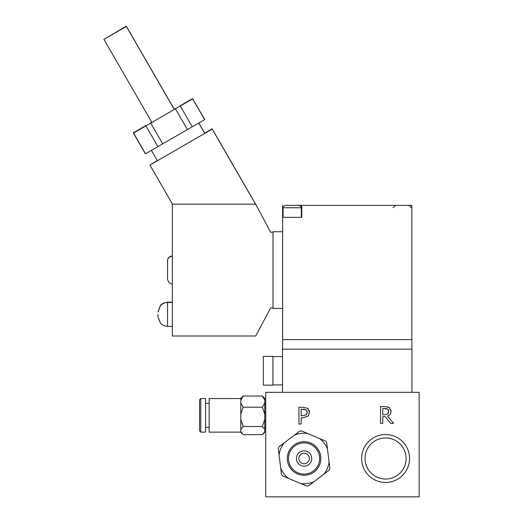 <?xml version="1.0" encoding="UTF-8"?>
<svg xmlns="http://www.w3.org/2000/svg" width="523" height="523" viewBox="0 0 523 523"><rect width="100%" height="100%" fill="white"/><g stroke="black" fill="none" stroke-linecap="round" stroke-linejoin="round"><path stroke-width="0.78" d="M419.145 496.85L419.145 392.335L265.73 392.335L265.73 496.85L419.145 496.85M382.771 408.502L382.771 414.811L384.725 414.811L387.759 413.941L388.713 411.3L387.648 409.071L382.771 408.502M411.954 392.335L411.954 349.187L282.505 349.187L282.505 392.335M411.902 349.187L411.902 339.597L282.557 339.597L282.557 349.187M411.856 339.597L411.856 205.362L301.778 205.362L301.778 217.346L282.603 217.346L282.603 205.362M282.603 339.597L282.603 308.439L273.013 308.439L273.013 231.728L282.603 231.728L282.603 217.346M296.986 205.362L301.778 205.362M301.3 207.755C301.81 207.219 301.006 206.422 298.901 205.362L285.48 205.362C283.414 206.337 282.616 207.134 283.08 207.755L301.3 207.755L301.3 217.346M365.047 458.494A20.534 20.534 0 0 0 395.852 476.276A20.534 20.534 0 0 0 395.852 440.712A20.534 20.534 0 0 0 365.047 458.494M361.615 458.494A23.973 23.973 0 0 1 397.572 437.738A23.973 23.973 0 0 1 397.572 479.258A23.973 23.973 0 0 1 361.615 458.494M263.331 356.379L263.331 385.144L272.921 385.144L272.921 356.379L263.331 356.379M298.953 424.042L298.953 407.267L303.17 407.267L307.563 408.313L309.557 412.32L308.093 416.047L303.072 417.792L301.183 417.792L301.183 424.042L298.953 424.042M384.863 406.567L389.132 407.45L391.034 411.124C390.943 413.588 389.785 415.229 387.556 416.047L393.525 423.349L390.629 423.349L385.327 416.674L382.771 416.674L382.771 423.349L380.541 423.349L380.541 406.567L384.863 406.567M306.994 413.824L307.236 412.392L306.027 409.836L301.183 409.195L301.183 415.883L306.282 414.876L307.23 412.281M308.583 415.478L307.805 416.315M309.296 410.555L309.511 413.065M303.17 407.267L307.563 408.313L308.335 408.966M306.197 409.96L305.857 409.731M304.791 409.339L303.033 409.195M307.093 411.3L306.955 410.928M388.484 412.81L388.707 411.176M388.602 410.431L388.38 409.849M387.811 409.189L387.484 408.966M386.549 408.633L384.987 408.502M390.812 409.555L390.818 412.758M388.981 415.295L387.556 416.047M387.314 406.731L389.792 407.973M282.603 231.728L282.603 308.439M273.013 232.205L270.62 232.205L255.708 204.16L172.335 204.16L172.335 336.001L255.708 336.001L270.62 307.955L273.013 307.955M255.381 203.892L255.708 204.16M255.538 204.16L212.201 129.096L149.918 165.052L172.498 204.16M157.26 160.502L149.983 165.013M255.466 203.892L212.129 128.821L204.591 133.175M204.617 119.316L192.699 98.834M204.624 119.63L192.634 98.867L204.624 119.63L145.381 153.834L133.398 133.071L145.891 125.853L157.881 146.617M180.33 105.973L175.512 108.758M150.774 123.036L145.956 125.821M133.457 132.724L145.819 125.585M150.644 122.8L151.735 122.173M174.159 109.229L175.375 108.523M180.2 105.738L192.562 98.599M192.255 126.769L180.272 106.006L175.447 108.791L187.437 129.554M162.699 143.832L150.716 123.075L145.891 125.853M145.512 153.755L133.528 132.999M150.716 123.075L175.447 108.791M180.272 106.006L192.634 98.867M174.218 109.189L126.278 26.15L103.992 39.33M174.29 109.457L126.35 26.425L103.927 39.369L151.873 122.402M157.953 314.428L157.953 316.827L157.953 314.428M167.543 278.596L167.602 260.493M167.602 260.225L167.543 261.023M167.543 278.87L167.563 279.4M310.198 453.866A7.668 7.668 0 0 1 308.714 464.614A7.668 7.668 0 0 1 297.966 463.13A7.668 7.668 0 0 1 299.45 452.382A7.668 7.668 0 0 1 310.198 453.866M299.875 461.678A5.276 5.276 0 0 1 303.425 453.264A5.276 5.276 0 0 1 308.943 460.547A5.276 5.276 0 0 1 299.875 461.678M329.104 462.09L326.653 442.478A27.68 27.68 0 0 0 325.626 441.118L301.496 430.939A27.68 27.68 0 0 0 299.666 431.168L278.981 446.832A27.68 27.68 0 0 0 278.256 448.531L281.511 474.518A27.68 27.68 0 0 0 282.538 475.878L306.668 486.057A27.68 27.68 0 0 0 308.498 485.821L329.183 470.157A27.68 27.68 0 0 0 329.902 468.464L329.104 462.09A25.281 25.281 0 0 1 323.966 474.106M294.449 435.123A25.281 25.281 0 0 1 307.413 433.436M279.053 454.905A25.281 25.281 0 0 1 284.192 442.883M288.461 478.375A25.281 25.281 0 0 1 280.714 468.144M313.715 481.873A25.281 25.281 0 0 1 300.751 483.559M290.703 468.628A16.782 16.782 0 0 1 302 441.843A16.782 16.782 0 0 1 319.54 465.019A16.782 16.782 0 0 1 290.703 468.628M319.703 438.62A25.281 25.281 0 0 1 327.45 448.852M240.796 429.481L243.195 426.493L240.796 419.42L240.796 414.262L243.195 407.195L240.796 403.109L240.796 400.134L243.195 396.048L262.369 396.048L264.769 400.134L264.769 403.109L262.369 407.195L264.769 414.262L264.769 419.42L262.369 426.493L264.769 429.481L264.769 431.658L262.369 434.646L243.195 434.646L240.796 431.658L240.796 419.42M262.369 426.493L243.195 426.493M262.369 407.195L243.195 407.195M264.769 400.134L264.769 398.369L262.369 396.048M243.195 396.048L240.796 398.369L240.796 400.134M264.769 431.658L264.769 432.325L263.252 433.848M264.769 403.109L264.769 414.262M264.769 419.42L264.769 429.481M240.796 403.109L240.796 414.262M240.796 431.658L240.796 432.325L242.319 433.848M200.767 398.565L205.559 398.565L205.559 432.129L200.767 432.129L199.564 430.926L200.767 432.129L200.767 398.565L199.564 399.768L199.564 430.867M240.796 398.565L209.154 398.565L209.154 432.129L240.796 432.129M172.335 326.417L167.543 326.417L167.543 302.17L163.333 303.144L160.548 305.203L157.953 311.76M291.657 467.902A15.579 15.579 0 0 1 302.15 443.033A15.579 15.579 0 0 1 318.435 464.548A15.579 15.579 0 0 1 291.657 467.902M408.979 205.362L411.379 207.755M395.558 205.362L393.159 207.755M283.08 207.755L283.08 217.346M282.505 356.621L272.921 356.621M282.505 384.902L272.921 384.902M204.656 133.136L198.799 122.99M204.728 133.411L198.733 123.029M157.397 160.738L151.402 150.356M172.335 302.17L167.543 302.17M172.335 302.444L166.222 302.536L163.333 303.418L160.548 305.471L157.953 312.035M167.543 326.417L163.333 325.443L160.548 323.384L157.953 316.827M167.563 260.225L167.798 259.16C167.693 259.33 168.295 256.44 172.335 255.91M172.335 283.982C171.132 283.25 170.152 285.551 167.563 279.668M167.563 260.493L167.798 259.428C167.693 259.604 168.295 256.715 172.335 256.178M205.559 427.33L209.154 427.33M205.559 403.364L209.154 403.364M264.769 427.33L265.73 427.33M264.769 403.364L265.73 403.364"/></g></svg>
